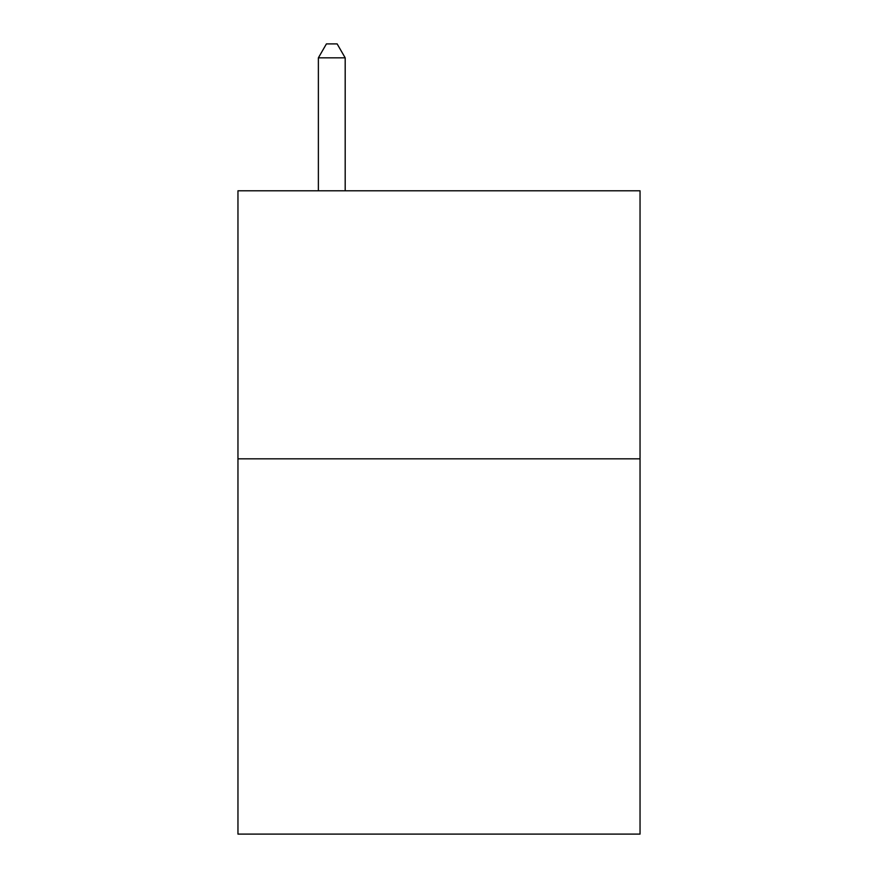 <?xml version="1.0" encoding="UTF-8"?>
<svg xmlns="http://www.w3.org/2000/svg" width="878" height="878" viewBox="0 0 878 878"><rect width="100%" height="100%" fill="white"/><g stroke="black" fill="none" stroke-linecap="round" stroke-linejoin="round"><path stroke-width="1.32" d="M640.04 458.832L640.04 834.1L237.96 834.1L237.96 190.789L640.04 190.789L640.04 458.832L237.96 458.832M345.186 190.789L345.186 57.838L318.374 57.838L318.374 190.789M318.374 57.838L326.418 43.9L337.141 43.9L345.186 57.838"/></g></svg>
